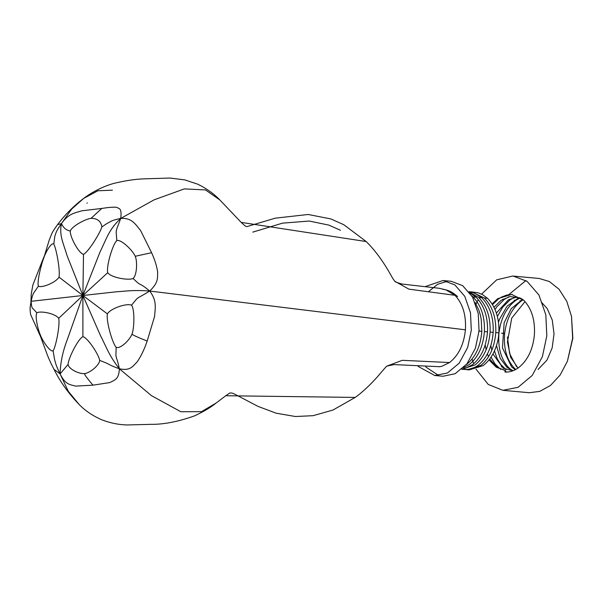 <?xml version="1.0" encoding="UTF-8"?>
<svg xmlns="http://www.w3.org/2000/svg" width="603" height="603" viewBox="0 0 603 603"><rect width="100%" height="100%" fill="white"/><g stroke="black" fill="none" stroke-linecap="round" stroke-linejoin="round"><path stroke-width="0.9" d="M43.763 257.994L49.175 240.25L51.873 233.436C53.109 231.213 52.891 231.137 57.549 224.663L61.461 223.57C63.405 227.881 66.345 230.361 70.272 230.987C69.835 236.798 78.722 253.373 83.508 254.345L82.89 295.485L31.145 301.304C32.147 296.337 33.15 293.36 34.145 292.38L38.411 286.124C41.336 288.287 55.74 282.777 59.011 277.131L82.89 295.485L67.4 339.353C62.833 351.089 60.398 362.607 60.089 373.913C55.272 363.978 55.793 363.405 54.564 359.494L53.109 350.803C55.77 347.094 60.202 324.911 58.71 318.301L82.89 295.485L100.467 335.539C106.625 347.607 109.143 355.695 119.356 368.772C109.203 365.162 109.113 364.114 105.774 362.825L99.668 360.353C98.704 354.421 87.646 337.642 82.905 336.678L82.89 295.485L116.824 291.746C127.957 291.015 133.738 289.87 149.672 291.03C140.258 296.978 139.549 296.495 136.572 299.043L131.522 305.224C127.195 302.932 110.635 308.246 107.402 313.892L82.89 295.485L100.113 251.768C106.475 239.097 108.623 229.758 120.721 218.429C117.381 227.617 116.658 228.168 116.153 231.929L116.824 240.544C112.769 244.125 106.173 266.111 107.703 272.722L82.89 295.485L67.046 255.582C63.654 243.77 58.906 235.479 61.461 223.57C55.242 232.539 56.169 232.773 54.82 236.233L53.78 244.072C51.549 242.059 45.866 251.632 43.763 257.994C41.2 264.4 36.768 282.483 38.411 286.124M30.58 304.417L31.145 301.304C31.394 305.925 32.004 308.359 32.969 308.615L36.873 312.844C34.725 315.844 37.981 329.999 40.605 335.607L40.439 336.323L30.73 314.789C29.946 311.005 29.894 307.545 30.58 304.417L31.145 301.304L31.175 294.445L32.864 285L43.876 256.968M59.011 277.131C60.398 270.016 56.109 247.856 53.78 244.072M40.605 335.607C42.911 341.517 50.335 352.333 53.109 350.803M57.549 224.663C64.996 214.698 73.724 205.924 83.742 198.357L71.727 209L61.461 223.57C68.652 213.432 74.599 213.1 81.91 210.786L101.786 208.442C107.824 207.462 112.603 207.055 116.123 207.236C119.304 208.615 122.017 208.027 120.721 218.429C131.951 217.713 135.238 224.12 140.612 230.534L151.594 252.702C154.828 259.81 156.848 266.285 157.662 272.119C157.436 278.548 158.476 282.641 149.672 291.03C157.097 300.754 155.227 307.568 154.579 316.424L147.177 341.057C144.388 349.16 141.14 355.989 137.416 361.551C132.713 366.481 130.256 371.094 119.356 368.772C118.934 379.528 114.57 380.003 109.852 382.558L92.952 385.166L75.639 386.108C69.865 384.488 65.576 384.925 60.089 373.913L54.014 369.322C48.624 359.132 46.838 353.524 45.881 350.961L40.439 336.323M58.71 318.301C55.272 313.387 40.16 310.605 36.873 312.844M92.952 385.166C86.402 377.41 83.674 373.543 84.767 373.559C89.515 373.053 99.307 365.591 99.668 360.353M439.165 366.79L441.705 366.33L449.567 362.546L402.224 360.323L386.922 366.104C386.078 367.046 388.106 364.197 379.92 373.898C372.518 382.717 362.644 392.221 355.212 397.415L225.778 395.734L216.108 403.038C211.171 407.131 204.055 411.374 194.761 415.784C178.33 421.648 163.767 424.497 151.074 424.339L127.565 424.949C119.123 424.851 110.47 423.118 101.598 419.733C92.689 415.784 85.242 410.741 79.242 404.605L68.29 391.309L60.089 373.913L68.064 364.446C68.923 369.526 79.928 374.297 84.767 373.559M82.905 336.678C78.058 338.886 68.312 358.355 68.064 364.446M147.177 341.057C136.21 336.693 131.175 334.303 132.087 333.896C134.416 327.467 134.718 309 131.522 305.224M216.108 403.038L201.515 411.668L180.855 411.743L151.496 395.674L119.356 368.772C117.412 359.056 116.281 358.8 115.897 355.19L116.153 347.275C119.944 349.431 129.751 340.235 132.087 333.896M107.402 313.892C105.97 321.007 112.422 343.363 116.153 347.275M151.594 252.702L135.238 256.275C132.705 250.351 121.158 239.157 116.824 240.544M449.567 362.546C458.642 355.325 463.933 344.411 465.418 329.818L149.672 291.03C141.26 283.847 140.439 285.046 137.748 282.807L133.059 278.503C136.768 275.646 137.635 261.868 135.238 256.275M107.703 272.722C111.103 277.629 128.379 280.614 133.059 278.503M101.786 208.442L91.076 218.324C86.101 218.814 72.187 225.899 70.272 230.987M112.399 190.164L97.874 190.782L83.742 198.357C94.467 190.239 107.357 184.865 115.294 183.048C125.914 180.538 135.577 179.136 144.283 178.842L169.918 178.051L184.774 179.875L197.761 184.194C206.558 188.513 213.929 193.774 219.861 199.977L205.48 189.915L184.314 188.905L154.187 199.797L120.721 218.429C110.176 220.592 110.379 222.032 107.213 223.329L101.877 226.901C100.935 221.195 97.332 218.339 91.076 218.324M83.508 254.345C88.317 252.137 100.219 232.864 101.877 226.901M425.409 286.523L442.941 280.538L451.202 281.292L462.652 285.649L472.518 297.03L478.239 313.492L479.053 330.926L475.39 348.255L466.926 363.873L455.159 373.717L443.047 376.249L434.778 375.503L418.105 366.383M438.69 375.511L425.71 366.925M428.281 291.867L437.62 284.277L447.298 281.284M465.418 329.818C466.255 315.09 462.772 303.588 454.971 295.312L445.956 289.877L442.662 289.259M443.454 280.583L454.903 284.94L464.77 296.322L470.491 312.784L471.305 330.218L467.634 347.547L459.177 363.172L447.411 373.008L434.778 375.503M466.413 364.514L466.918 364.137C475.639 356.961 480.606 346.024 481.827 331.318L481.194 319.115L480.41 315.226L478.933 310.319L475.104 302.465M462.124 368.976L465.177 368.418L472.601 364.657C481.322 357.481 486.289 346.544 487.51 331.838C488.053 317.17 484.254 305.646 476.114 297.241L469.918 292.96M461.694 369.217L465.915 369.564L470.702 368.983L475.729 366.888L478.285 365.177C487.005 358.001 491.973 347.064 493.194 332.359C493.736 317.691 489.938 306.158 481.797 297.761L474.116 292.847L469.021 291.664M467.378 369.737L469.172 369.903L483.146 365.622C490.895 359.607 495.945 350.531 498.289 338.396L498.869 332.879C499.42 318.211 495.621 306.678 487.48 298.281L482.641 294.694L478.119 292.817L471.606 291.905L484.382 298.003C492.523 306.407 496.322 317.939 495.772 332.592C494.55 347.313 489.583 358.25 480.862 365.41L467.378 369.737L466.089 369.564M470.302 291.829L471.606 291.905M469.172 291.973L478.699 297.483C486.84 305.887 490.638 317.419 490.088 332.072C488.867 346.793 483.9 357.73 475.179 364.89L461.838 369.224M471.9 295.96L473.016 296.962C481.156 305.367 484.955 316.899 484.405 331.552C483.184 346.273 478.217 357.21 469.496 364.37L463.503 367.687M567.393 361.295L572.85 338.26L571.501 316.334L572.646 338.185L567.393 361.295L560.119 375.051L550.471 385.483L539.745 391.377L529.321 392.726L502.864 390.314L488.272 384.465L476.061 369.187M508.721 294.686L525.922 280.561M481.586 294.143L496.661 279.852L512.686 276.046L539.135 278.458L549.371 281.526L559.056 289.267L566.79 301.372L571.501 316.334M513.304 276.099L527.075 281.345L538.946 295.033L545.828 314.841L546.815 335.818L542.399 356.675L532.215 375.473L518.067 387.314L502.864 390.314M473.378 362.931L472.089 358.989M476.053 304.04L477.847 300.369M492.123 303.98L497.641 298.696L511.623 294.422L523.939 300.475C531.74 308.751 535.223 320.253 534.386 334.982C532.894 349.582 527.61 360.488 518.527 367.709C514.103 370.883 509.573 372.322 504.96 372.028L505.103 370.272L506.249 372.141M489.01 359.908L496.307 367.272L505.103 370.272M523.178 299.751L521.444 300.874C512.098 307.99 506.49 318.866 504.643 333.519C503.467 348.127 506.633 359.599 514.14 367.936L515.784 369.466M519.997 297.935L515.761 300.354C506.414 307.47 500.807 318.354 498.96 332.999C497.784 347.607 500.95 359.079 508.457 367.423L511.759 370.227M514.547 297.309L510.078 299.834L502.736 307.1L497.377 316.454M494.46 350.901L497.015 358.265L500.746 364.544L506.098 369.722M508.894 296.782L504.394 299.314L497.053 306.58L495.04 309.505M491.046 357.112L495.063 364.024L500.709 369.398M506.256 371.923L506.806 372.051M512.392 294.505L506.626 295.093L501.41 297.136L498.711 298.794L492.515 304.605M516.567 366.692L509.641 353.637L507.447 336.987M229.72 393.02L225.567 395.892M219.861 199.977L241.177 222.379L366.187 241.547C382.279 257.308 391.814 277.342 393.246 279.151L394.792 281.254L408.909 289.146L454.971 295.312M87.337 202.917L86.953 203.196M484.382 298.003L487.48 298.281M478.699 297.483L481.797 297.761M473.016 296.962L476.114 297.241M495.772 332.592L498.877 332.879M490.088 332.072L493.194 332.359M484.405 331.552L487.51 331.838M478.722 331.032L481.827 331.318M512.618 367.8L514.14 367.936M506.919 367.28L508.457 367.423M501.251 366.76L502.774 366.903M495.56 366.24L497.091 366.383M501.545 333.233L504.643 333.519M519.899 300.731L521.444 300.874M514.223 300.219L515.761 300.354M508.533 299.699L510.078 299.834M502.857 299.178L504.394 299.314M497.641 298.696L498.711 298.794M241.758 222.944L245.519 226.231L246.868 226.615L275.172 218.18L308.148 214.48L330.851 218.934L343.793 224.7L366.187 241.547M394.792 281.254C395.606 281.277 392.485 281.375 402.073 284.058L438.871 288.249C449.054 290.473 450.893 290.865 457.609 296.586M340.446 230.263L328.839 225.107L309.279 221.045L282.551 223.14L252.808 232.125M30.941 301.312L31.062 298.055M79.242 404.605C68.395 393.277 59.983 381.511 54.014 369.322M439.821 366.707L394.015 364.604L386.922 366.104M355.212 397.415L332.879 410.078L313.078 415.686L295.425 416.515L276.151 413.206L257.978 406.369L234.1 393.842L231.688 392.937L229.374 393.179M464.996 367.084L463.926 367.265M504.379 370.204L496.902 367.272L489.734 358.973M488.566 356.675L487.428 353.923M486.139 349.763L485.189 344.954M494.015 307.304L501.078 300.309L510.123 296.555L519.861 297.874L523.042 299.631M512.98 370.77L503.226 368.229L492.937 353.961M491.822 350.283L490.872 345.481M496.39 313.04L508.442 299.751L517.133 296.932M513.138 370.709L506.859 367.227L500.189 358.265L496.495 345.587M498.477 322.206L499.435 319.386L507.093 306.211L517.48 298.651L519.914 297.897M515.331 369.714L511.593 366.888L502.45 347.833L504.153 322.748L511.238 308.623L522.65 299.374M541.29 302.065L547.162 308.51L552.288 320.125L554.029 333.949L552.152 347.954L546.996 360.081L538.072 369.496M518.015 368.079L510.651 357.27L507.44 341.969L511.728 318.135L525.009 301.598"/></g></svg>

